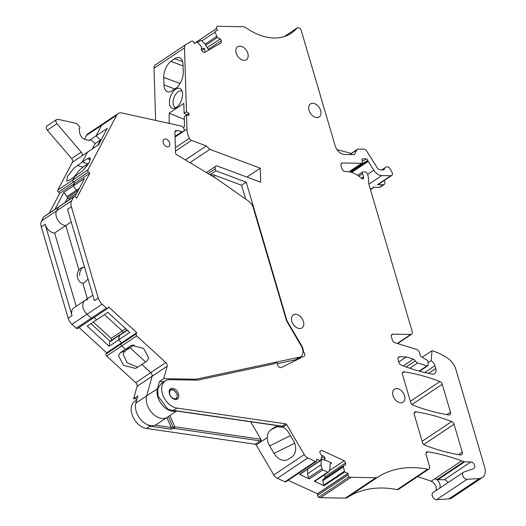 <?xml version="1.0" encoding="UTF-8"?>
<svg xmlns="http://www.w3.org/2000/svg" width="526" height="526" viewBox="0 0 526 526"><rect width="100%" height="100%" fill="white"/><g stroke="black" fill="none" stroke-linecap="round" stroke-linejoin="round"><path stroke-width="0.79" d="M176.111 107.652A8.764 4.754 110.5 0 1 175.401 107.495A8.764 4.754 110.5 0 1 173.836 106.081A8.764 4.754 110.5 0 1 178.235 91.721A8.764 4.754 110.5 0 1 181.529 91.07A8.764 4.754 110.5 0 1 182.167 91.419M176.276 107.547A10.645 5.773 -69.5 0 0 181.621 90.11A10.645 5.773 -69.5 0 0 181.523 89.946A10.645 5.773 -69.5 0 0 175.717 89.183A10.645 5.773 -69.5 0 0 170.378 106.614A10.645 5.773 -69.5 0 0 174.658 108.343A10.645 5.773 -69.5 0 0 176.276 107.547M208.493 49.194L221.328 40.607L221.236 42.83L204.482 52.534L202.392 51.574L201.307 49.852L201.445 46.702L197.48 42.271A0.625 0.421 -123.8 0 0 196.902 42.1L194.475 43.513L193.476 41.922A1.565 1.052 -123.8 0 0 191.734 41.12L186.105 44.381A6.259 4.201 -123.8 0 0 185.954 44.473A6.259 4.201 -123.8 0 0 184.501 47.84L186.441 111.808L184.126 113.353L183.824 103.385L169.168 113.189L169.142 123.373M184.501 47.84L154.026 68.222L155.611 120.395M163.981 84.91L163.75 77.401A12.834 6.956 -69.5 0 1 170.845 61.384L174.77 58.734A12.834 6.956 -69.5 0 1 179.622 57.761A12.834 6.956 -69.5 0 1 183.041 64.501L183.265 72.009A12.834 6.956 -69.5 0 1 175.664 88.388L171.739 90.991A12.834 6.956 -69.5 0 1 167.399 91.649A12.834 6.956 -69.5 0 1 163.981 84.91L174.816 88.953M184.31 119.376L169.168 113.189M169.471 123.156L170.26 123.623M186.618 115.056L188.926 113.268L188.985 115.424L186.539 115.043L184.225 116.594L184.527 126.562L183.252 127.417M184.126 113.353L186.612 114.813M351.237 153.421L336.988 149.594M353.636 154.651L354.866 153.829L356.871 149.89A3.13 2.104 -123.8 0 1 357.378 149.312A3.13 2.104 -123.8 0 1 358.278 149.062L363.979 149.16A3.13 2.104 -123.8 0 1 366.642 150.955L377.385 168.077A3.13 2.104 -123.8 0 0 380.048 169.872L383.493 169.931A1.565 1.052 -123.8 0 0 383.947 169.806A1.565 1.052 -123.8 0 0 384.289 169.234A4.695 3.156 -123.8 0 1 385.321 167.524A4.695 3.156 -123.8 0 1 385.558 167.386L386.478 166.933A3.13 2.104 -123.8 0 1 389.957 168.688L391.87 171.943A3.13 2.104 -123.8 0 1 391.719 175.487L378.411 184.389A3.13 2.104 -123.8 0 1 377.51 184.639L383.303 184.738A3.13 2.104 -123.8 0 0 384.204 184.488A3.13 2.104 -123.8 0 0 384.361 180.944L384.131 180.563M330.118 464.037L331.669 462.998L330.124 463.893L329.907 468.87L328.704 471.855A1.249 0.842 56.2 0 1 328.474 472.144A1.249 0.842 56.2 0 1 327.751 472.157L314.252 481.191A1.249 0.842 56.2 0 0 314.975 481.172L328.474 472.144M307.71 469.113L321.182 460.132A6.259 3.136 114.6 0 1 321.241 460.092L321.038 464.806L307.539 473.841L308.446 477.792A1.249 0.842 56.2 0 0 309.334 478.936L322.839 469.909A1.249 0.842 56.2 0 0 322.859 469.915L327.731 472.151A1.249 0.842 56.2 0 0 327.751 472.157M321.038 464.806L321.951 468.765A1.249 0.842 56.2 0 0 322.839 469.909M307.736 469.126L307.539 473.841M209.473 49.641L208 48.964L204.844 43.928L201.859 40.877A1.249 0.842 -123.8 0 0 200.702 40.541L197.572 42.356M321.899 457.015L325.173 458.521L324.055 456.43L321.36 455.194M321.241 458.771L324.312 460.178L325.173 458.521M321.241 460.092A6.259 3.136 114.6 0 1 322.892 459.527M201.662 50.417L204.568 48.734L205.127 52.159M201.34 49.142L203.043 48.155L204.568 48.734M324.936 478.265L324.996 476.76L345.635 462.959L345.562 464.662L343.373 465.931L344.333 471.342L323.7 485.15A0.625 0.421 56.2 0 0 324.134 485.715L344.773 471.914L347.956 473.374L317.48 493.756L317.533 495.38A1.565 1.052 56.2 0 0 318.684 497.241L349.159 476.858A6.259 4.201 -123.8 0 0 351.02 477.306L375.834 477.74A6.259 4.201 -123.8 0 0 377.609 477.26A125.241 84.088 -123.8 0 1 410.043 467.64A125.241 84.088 -123.8 0 1 427.691 469.218A3.13 2.104 -123.8 0 0 428.96 469.008A3.13 2.104 -123.8 0 0 429.538 466.45L426.053 454.609A3.13 2.104 -123.8 0 1 426.639 452.064A3.13 2.104 -123.8 0 1 427.816 451.841A219.178 147.155 -123.8 0 1 461.65 460.848L435.035 478.647A6.259 4.201 -123.8 0 1 439.624 488.207M461.65 460.848A219.178 147.155 -123.8 0 1 463.833 461.677A3.13 2.104 -123.8 0 0 464.629 461.841L470.849 461.953L444.233 479.751A3.754 2.525 -123.8 0 1 447.836 482.71M444.233 479.751L438.013 479.646A3.13 2.104 -123.8 0 1 437.218 479.482A219.178 147.155 -123.8 0 0 435.035 478.647L431.175 481.231A6.259 4.201 -123.8 0 1 435.765 490.784M384.204 184.488L380.351 187.065A3.13 2.104 -123.8 0 1 379.45 187.315L373.651 187.217L370.383 189.406M245.616 199.032L241.559 185.244L213.924 174.934L210.098 174.777M213.924 174.934L214.693 177.545M323.7 485.15L322.734 479.732L343.373 465.931M324.996 476.76L323.983 475.149M314.252 481.191L324.134 485.722M331.669 462.998L324.542 459.737M299.919 474.255A0.625 0.421 56.2 0 1 299.452 474.406L309.334 478.936M300.116 357.049L300.149 358.199M170.845 61.384L183.081 65.947M246.964 177.098L260.291 168.189L260.718 182.233L217.488 166.104A3.13 2.104 -123.8 0 0 215.831 166.196L206.363 172.528M470.849 461.953A3.754 2.525 -123.8 0 1 474.353 464.682A3.754 2.525 -123.8 0 1 473.946 468.495A3.754 2.525 -123.8 0 1 473.551 468.692L463.939 472.019A4.07 2.735 -123.8 0 0 463.511 472.23L433.036 492.612A4.07 2.735 -123.8 0 0 432.648 496.866A4.07 2.735 -123.8 0 0 436.587 499.7L448.908 498.891A12.525 8.409 -123.8 0 0 451.906 497.905L482.381 477.523A12.525 8.409 -123.8 0 1 479.383 478.509L448.908 498.891M302.989 351.822L303.377 351.565A9.396 6.305 56.2 0 0 301.654 345.7L287.794 322.103A9.396 6.305 56.2 0 1 286.512 319.17L246.188 182.147L241.559 185.244M307.822 457.922L277.347 478.305L284.974 481.803L315.449 461.42L307.822 457.922A6.259 4.201 -123.8 0 1 304.258 454.556L286.663 424.594A1.249 0.842 -123.8 0 0 285.677 423.838L176.92 408.084A15.655 10.513 -123.8 0 1 163.244 396.058A15.655 10.513 -123.8 0 1 165.296 380.909A15.655 10.513 -123.8 0 1 169.799 379.66L197.441 380.14A3.13 2.104 -123.8 0 0 197.829 380.101L272.751 364.13L276.893 362.513L277.544 364.735A3.13 2.104 -123.8 0 0 281.443 367.47L303.936 356.326A3.13 2.104 56.2 0 0 304.094 356.233A3.13 2.104 56.2 0 0 303.765 352.019L303.377 351.565M299.452 474.406L320.084 460.605A0.625 0.421 56.2 0 0 320.558 460.454L321.938 456.108L319.94 452.925L320.012 451.223L321.557 450.328L320.005 451.361M345.635 462.959L344.221 460.71L329.125 470.809M344.221 460.71L321.557 450.328M343.327 466.976L322.688 480.784M344.333 471.342A0.625 0.421 56.2 0 0 344.773 471.914M422.207 357.239L432.004 350.691L431.149 360.718L428.039 362.795M391.719 175.487A3.13 2.104 -123.8 0 1 390.818 175.737L381.725 175.579A9.396 6.305 -123.8 0 1 373.743 170.181L368.22 161.383A1.565 1.052 -123.8 0 1 367.97 160.838L367.812 160.292A1.565 1.052 -123.8 0 0 366.234 158.845L362.756 158.786A1.565 1.052 -123.8 0 0 362.302 158.911A1.565 1.052 -123.8 0 0 361.993 160.101L362.453 161.995A1.565 1.052 -123.8 0 1 362.138 163.185A1.565 1.052 -123.8 0 1 361.684 163.31L342.531 162.981A3.13 2.104 -123.8 0 0 341.63 163.231A3.13 2.104 -123.8 0 0 341.052 165.789L341.887 168.642A3.13 2.104 -123.8 0 0 345.049 171.535L346.621 171.561A25.051 16.819 -123.8 0 1 361.743 178.505A1.565 1.052 -123.8 0 0 363.137 178.814A1.565 1.052 -123.8 0 0 363.499 177.933L363.446 176.979A6.259 4.201 -123.8 0 0 362.453 173.679A1.565 1.052 -123.8 0 1 362.565 171.976A1.565 1.052 -123.8 0 1 363.019 171.851L365.438 171.89A1.565 1.052 -123.8 0 1 366.872 172.969L367.398 173.994A6.259 4.201 -123.8 0 1 368.266 176.946L368.759 183.35A6.259 4.201 -123.8 0 0 369.035 184.823L412.239 331.636A3.13 2.104 -123.8 0 1 411.661 334.201A3.13 2.104 -123.8 0 1 410.76 334.451L392.902 334.141A3.13 2.104 -123.8 0 0 392.002 334.391A3.13 2.104 -123.8 0 0 391.423 336.949L392.297 339.921A3.13 2.104 -123.8 0 0 394.848 342.709L416.783 349.474A3.13 2.104 -123.8 0 1 419.327 352.269L420.248 355.379A1.565 1.052 -123.8 0 0 421.188 356.628L427.02 360.132A1.565 1.052 -123.8 0 1 428.032 361.855L428.046 365.024A1.565 1.052 -123.8 0 1 427.684 365.826A1.565 1.052 -123.8 0 1 426.921 365.899L417.637 362.966A3.13 2.104 -123.8 0 1 415.343 360.803L406.118 366.977M354.866 153.829A3.13 2.104 -123.8 0 1 354.366 154.401A3.13 2.104 -123.8 0 1 353.465 154.657L344.648 154.499A9.396 6.305 -123.8 0 1 335.174 145.82L301.26 30.587A3.13 2.104 -123.8 0 0 297.197 27.95L284.277 36.59M221.328 40.607L220.249 38.885L217.291 37.53L215.055 32.093A0.625 0.421 -123.8 0 1 215.173 31.527L217.606 30.12L216.607 28.529A1.565 1.052 -123.8 0 1 216.646 26.701A1.565 1.052 -123.8 0 1 216.666 26.681A6.259 4.201 -123.8 0 1 218.283 26.3L243.097 26.727A6.259 4.201 -123.8 0 1 246.056 27.806A59.491 39.943 -123.8 0 0 283.271 36.886A59.491 39.943 -123.8 0 0 291.272 33.243A59.491 39.943 -123.8 0 0 296.901 28.213A3.13 2.104 -123.8 0 1 297.197 27.95M216.62 36.465L205.028 44.223M217.291 37.53L205.692 45.282M220.249 38.885L207.165 47.636M210.078 174.704L215.864 170.832L246.188 182.147M247.812 53.343A7.831 5.253 -123.8 0 1 246.365 59.747A7.831 5.253 -123.8 0 1 236.22 53.139A7.831 5.253 -123.8 0 1 237.667 46.735A7.831 5.253 -123.8 0 1 247.812 53.343M400.891 402.817A7.831 5.253 -123.8 0 1 393.586 397.13A7.831 5.253 -123.8 0 1 394.441 389.181A7.831 5.253 -123.8 0 1 396.689 388.556A7.831 5.253 -123.8 0 1 403.994 394.244A7.831 5.253 -123.8 0 1 403.14 402.193A7.831 5.253 -123.8 0 1 400.891 402.817M303.43 321.524A7.831 5.253 56.2 0 0 293.278 314.916A7.831 5.253 56.2 0 0 291.831 321.32A7.831 5.253 56.2 0 0 301.983 327.928A7.831 5.253 56.2 0 0 303.43 321.524M316.928 117.554A7.831 5.253 -123.8 0 1 309.623 111.867A7.831 5.253 -123.8 0 1 310.478 103.911A7.831 5.253 -123.8 0 1 312.733 103.287A7.831 5.253 -123.8 0 1 320.038 108.974A7.831 5.253 -123.8 0 1 319.183 116.923A7.831 5.253 -123.8 0 1 316.928 117.554M260.291 168.189L209.828 149.358L206.343 145.926L191.523 140.389A3.13 2.104 -123.8 0 1 189.38 138.312A18.785 12.611 -123.8 0 1 186.967 129.08L186.539 115.043M206.343 145.926L185.415 159.924M209.828 149.358L189.945 162.652M417.473 476.694A219.178 147.155 -123.8 0 1 431.175 481.231M479.383 478.509L467.062 479.317A4.07 2.735 -123.8 0 1 463.123 476.484A4.07 2.735 -123.8 0 1 463.511 472.23M432.004 350.691A59.491 39.943 -123.8 0 1 447.245 357.956A15.655 10.513 -123.8 0 1 456.075 370.028L484.696 467.272A12.525 8.409 -123.8 0 1 482.381 477.523M431.149 360.718A6.259 4.201 -123.8 0 1 434.91 365.688L424.706 372.513M415.343 360.803A3.13 2.104 -123.8 0 0 413.311 359.113L406.342 356.904L399.569 356.792A3.13 2.104 -123.8 0 0 398.669 357.042A3.13 2.104 -123.8 0 0 398.09 359.6L398.932 362.453A3.13 2.104 -123.8 0 0 401.299 365.182A219.178 147.155 -123.8 0 0 432.089 374.091A6.259 4.201 -123.8 0 0 434.594 373.664A6.259 4.201 -123.8 0 0 435.752 368.542L434.91 365.688M406.342 356.904L398.787 361.96M215.864 170.832L215.252 168.761A3.13 2.104 -123.8 0 1 215.831 166.196M284.974 481.803A1.565 1.052 56.2 0 0 285.881 481.783L316.356 461.401A1.565 1.052 56.2 0 0 316.718 460.664L316.784 459.093L320.084 460.605M315.449 461.42A1.565 1.052 56.2 0 0 316.356 461.401M317.48 493.756L288.103 480.297M317.605 493.809L348.08 473.426L348.008 474.998A1.565 1.052 56.2 0 0 349.159 476.858M377.609 477.26L347.134 497.642A6.259 4.201 -123.8 0 1 345.358 498.122L320.544 497.688A6.259 4.201 -123.8 0 1 318.684 497.241M347.134 497.642A125.241 84.088 -123.8 0 1 379.568 488.023A125.241 84.088 -123.8 0 1 397.222 489.601A3.13 2.104 -123.8 0 0 398.484 489.39L428.96 469.008M442.267 384.263L450.473 412.154A3.13 2.104 -123.8 0 1 449.894 414.712A3.13 2.104 -123.8 0 1 448.717 414.942A219.178 147.155 -123.8 0 1 413.068 405.184A3.13 2.104 -123.8 0 1 410.78 402.712L402.508 374.611A3.13 2.104 -123.8 0 1 403.087 372.046A3.13 2.104 -123.8 0 1 404.264 371.823A219.178 147.155 -123.8 0 1 439.894 381.534A3.13 2.104 -123.8 0 1 442.267 384.263L411.996 404.514M410.905 403.021A3.13 2.104 -123.8 0 1 411.582 404.086M454.043 424.272L462.249 452.163A3.13 2.104 -123.8 0 1 461.67 454.727A3.13 2.104 -123.8 0 1 460.493 454.951A219.178 147.155 -123.8 0 1 424.85 445.2A3.13 2.104 -123.8 0 1 422.483 442.484L414.205 414.357A3.13 2.104 -123.8 0 1 414.85 412.049A3.13 2.104 -123.8 0 1 416.033 411.825A219.178 147.155 -123.8 0 1 451.67 421.543A3.13 2.104 -123.8 0 1 454.043 424.272L423.772 444.516M422.7 443.05A3.13 2.104 -123.8 0 1 423.351 444.075M188.926 113.268L186.441 111.808M154.026 68.222A6.259 4.201 -123.8 0 1 155.479 64.856A6.259 4.201 -123.8 0 1 155.63 64.764M278.385 426.067L270.594 429.933L275.322 426.81L282.863 427.138A12.834 9.475 -116.4 0 1 288.925 433.023L293.324 440.518A12.834 9.475 -116.4 0 1 291.877 456.87L287.939 459.474A12.834 9.475 -116.4 0 1 287.65 459.632A12.834 9.475 -116.4 0 1 274.039 453.419L269.641 445.923A12.834 9.475 -116.4 0 1 267.32 437.533L256.188 444.976L273.783 474.939A6.259 4.201 -123.8 0 0 277.347 478.305M170.674 429.15L171.213 427.5L173.126 427.454L174.218 428.407L170.674 429.15L149.917 426.145L145.761 423.811A15.655 10.513 -123.8 0 1 135.859 403.12A15.655 10.513 56.2 0 0 141.579 420.484A15.655 10.513 56.2 0 0 156.472 424.482L167.275 417.256A15.655 10.513 -123.8 0 1 156.61 416.618A15.655 10.513 -123.8 0 1 146.662 395.9L152.113 376.268A3.13 2.104 56.2 0 0 150.778 372.612L141.869 364.452L135.55 368.45L123.617 365.373L118.403 355.596L120.349 352.69L125.366 349.336L121.684 345.97A1.565 1.052 -123.8 0 1 121.092 343.951L121.723 342.755L118.639 339.934L129.823 332.452L107.85 312.326L96.659 319.808L94.134 317.494L96.659 319.808L87.211 326.127L109.184 346.253L118.639 339.934L119.152 335.687L127.364 330.196M250.606 421.753L260.883 439.243A2.505 1.683 56.2 0 0 260.751 439.217A1.249 0.796 98.2 0 1 260.212 440.867L255.202 444.22A1.249 0.842 -123.8 0 1 256.188 444.976M255.202 444.22L146.445 428.466A15.655 10.513 -123.8 0 1 132.769 416.441A15.655 10.513 -123.8 0 1 134.82 401.292L136.721 400.023M175.645 399.517A6.134 4.123 -123.8 0 1 169.918 395.059A6.134 4.123 -123.8 0 1 170.588 388.819A6.134 4.123 -123.8 0 1 172.35 388.333A6.134 4.123 -123.8 0 1 178.077 392.79A6.134 4.123 -123.8 0 1 177.407 399.024A6.134 4.123 -123.8 0 1 175.645 399.517M270.594 429.933C268.503 431.662 267.412 434.2 267.32 437.533M281.943 426.264L283.192 426.921L282.863 427.138M176.92 408.084L173.448 410.405L171.298 410.26L167.748 409.11L158.01 396.032L157.774 388.707L161.055 383.75L165.296 380.909M260.883 439.243L261.205 441.623A1.249 0.842 -123.8 0 0 260.212 440.867L174.218 428.407A1.249 0.796 98.2 0 0 174.75 426.757L173.126 427.454L168.359 416.533M137.043 398.866L133.604 398.807L137.845 395.973L135.859 403.12L146.662 395.9A15.655 10.513 56.2 0 0 155.558 415.954A15.655 10.513 56.2 0 0 167.275 417.256L176.585 411.023M116.627 115.279L101.584 125.346A9.396 6.305 -123.8 0 1 103.063 123.669A9.396 6.305 56.2 0 0 101.584 125.346L96.048 135.872L101.584 125.346L86.54 135.406A9.396 6.305 -123.8 0 1 88.02 133.736L118.107 113.609A9.396 6.305 56.2 0 0 116.627 115.279L87.881 169.924A1.565 1.052 56.2 0 0 88.473 171.943L89.814 173.172L76.632 198.23L75.29 197A1.565 1.052 56.2 0 0 73.896 196.698A1.565 1.052 56.2 0 0 73.653 196.974L71.648 200.781A9.396 6.305 56.2 0 0 71.391 206.797L98.257 298.084A9.396 6.305 56.2 0 0 102.077 304.173L106.357 308.085A1.565 1.052 56.2 0 0 107.745 308.394A1.565 1.052 56.2 0 0 107.994 308.111L108.619 306.921L136.767 332.695L136.135 333.885A1.565 1.052 56.2 0 0 136.734 335.904L165.821 362.545A3.13 2.104 56.2 0 1 167.156 366.208L163.691 378.681L195.988 379.246L299.281 357.226A9.396 6.305 56.2 0 0 300.813 356.582A9.396 6.305 56.2 0 0 301.267 345.963L287.413 322.366L287.794 322.103M101.485 139.311L100.512 139.962L97.685 145.334L100.512 139.962L96.048 135.872L90.61 139.548A3.13 2.104 -123.8 0 1 90.117 140.107A3.13 2.104 -123.8 0 1 88.802 140.304L85.449 139.568A6.259 4.201 -123.8 0 1 79.742 132.894L79.071 128.482A1.249 0.842 -123.8 0 0 79.597 128.403L79.11 128.732M79.373 188.269L76.355 190.287L77.25 191.102L67.801 197.428L66.907 196.606L76.355 190.287L73.324 185.98L74.771 183.232L73.43 182.009A1.565 1.052 -123.8 0 1 72.838 179.991L74.561 176.716L69.544 180.07L66.684 181.102L67.453 176.453L73.844 168.248L82.293 162.015L87.474 152.165L72.43 162.232L57.794 190.05A1.565 1.052 -123.8 0 0 58.386 192.069L59.727 193.298L49.273 213.168M92.287 148.95L95.114 143.572L100.512 139.962L96.048 135.872L107.232 128.39L98.658 144.683L87.474 152.165L82.293 162.015L87.967 163.81L86.553 166.499L87.967 163.81L82.95 167.169L77.276 165.374M66.907 196.606L63.876 192.299L73.324 185.98L76.355 190.287L77.25 191.102L77.874 191.116L77.25 191.102L78.223 190.451M73.653 196.974L58.61 207.034A1.565 1.052 -123.8 0 1 58.853 206.757A1.565 1.052 56.2 0 0 58.61 207.034L56.604 210.841L58.61 207.034L43.566 217.1A1.565 1.052 -123.8 0 1 43.809 216.817L73.896 196.698M56.348 216.857A9.396 6.305 -123.8 0 1 56.604 210.841A9.396 6.305 56.2 0 0 56.348 216.857A9.396 6.305 56.2 0 0 65.822 225.536A9.396 6.305 -123.8 0 1 56.348 216.857M87.395 298.821L82.865 283.435L87.395 298.821M78.939 270.101L65.822 225.536L78.939 270.101M92.951 318.177A1.565 1.052 -123.8 0 1 92.701 318.454A1.565 1.052 -123.8 0 1 91.307 318.151L87.033 314.232A9.396 6.305 -123.8 0 1 83.213 308.144A9.396 6.305 -123.8 0 1 84.949 300.458A9.396 6.305 -123.8 0 1 87.651 299.708M93.286 322.063L111.131 338.409L122.315 330.926L104.47 314.581L122.315 330.926L122.841 332.702L122.315 330.926L125.694 328.671M90.926 323.641L110.118 341.216L119.566 334.891L118.639 339.934L121.723 342.755L106.673 352.821L79.091 327.56M137.694 367.24L127.154 362.808L123.071 353.978L125.017 351.072L130.034 347.719L145.59 361.967L130.034 347.719L125.366 349.336L121.684 345.97L106.64 356.03A1.565 1.052 -123.8 0 1 106.048 354.011L106.673 352.821M133.242 344.99L130.376 345.983L131.684 345.339L143.618 348.416L148.832 358.193L146.886 361.099L141.869 364.452L150.778 372.612A3.13 2.104 -123.8 0 1 152.113 376.268L146.662 395.9L157.465 388.675A15.655 10.513 56.2 0 0 162.12 404.842A15.655 10.513 56.2 0 0 176.098 410.957M165.821 362.545L135.734 382.672L106.64 356.03M135.734 382.672A3.13 2.104 -123.8 0 1 137.069 386.327L133.604 398.807M76.204 306.303L54.638 233.018A9.396 6.305 56.2 0 1 45.164 224.339L72.029 315.626A9.396 6.305 56.2 0 1 73.765 307.94L84.949 300.458A9.396 6.305 56.2 0 0 83.213 308.144A9.396 6.305 56.2 0 0 87.033 314.232L91.307 318.151A1.565 1.052 56.2 0 0 92.701 318.454L77.657 328.52A1.565 1.052 -123.8 0 1 76.263 328.211L71.99 324.292A9.396 6.305 -123.8 0 1 68.17 318.21L41.304 226.923A9.396 6.305 -123.8 0 1 41.561 220.907L43.566 217.1M79.597 128.403A1.249 0.842 -123.8 0 0 79.472 126.72L77.657 124.603A3.754 2.525 -123.8 0 0 75.448 123.163L57.952 119.317A3.13 2.104 -123.8 0 0 56.637 119.514A3.13 2.104 -123.8 0 0 56.959 123.722L81.254 152.132L71.615 158.582A3.13 2.104 -123.8 0 1 72.43 162.232M71.615 158.582L47.314 130.172A3.13 2.104 -123.8 0 1 46.992 125.964L56.637 119.514M84.508 139.265L86.54 135.406M111.131 338.409L111.657 340.184M73.679 177.301L79.518 170.043L82.95 167.169M69.662 199.525L68.689 198.631L67.177 198.604M68.689 198.631L76.763 193.226M110.118 341.216L109.697 342.012L127.036 329.901M109.697 342.012L109.184 346.253M54.638 233.018L71.227 221.926M67.801 197.428L65.079 202.595M63.876 192.299L54.868 209.427M81.254 152.132A3.13 2.104 -123.8 0 1 82.069 155.781M95.114 143.572L90.643 139.482M89.814 173.172L59.727 193.298M88.046 279.076L83.351 283.442L80.623 282.488A9.08 9.08 0 0 1 80.873 268.135L83.161 267.274L84.64 267.504M277.235 363.683L295.421 359.804A9.396 6.305 56.2 0 0 296.953 359.159L300.813 356.582M175.04 136.379L182.114 131.651L176.96 130.514A3.13 2.104 56.2 0 0 175.645 130.718A3.13 2.104 56.2 0 0 174.921 132.401L175.539 152.908A1.565 1.052 56.2 0 0 176.558 154.598L216.548 178.656L248.298 200.912A9.396 6.305 56.2 0 1 253.328 207.974L286.131 319.427A9.396 6.305 56.2 0 0 287.413 322.366M182.114 131.651A3.13 2.104 56.2 0 0 183.429 131.447A3.13 2.104 56.2 0 0 183.883 128.515A3.13 2.104 56.2 0 0 181.266 126.043L122.085 113.018A9.396 6.305 56.2 0 0 118.107 113.609M90.544 159.687L87.303 158.661L90.163 157.629L89.4 162.278L83.003 170.483L74.561 176.716L72.838 179.991A1.565 1.052 56.2 0 0 73.43 182.009L58.386 192.069M87.303 158.661L82.293 162.015L87.967 163.81L88.848 163.224M88.473 171.943L73.43 182.009L74.771 183.232L73.324 185.98L84.515 178.498L74.922 196.731M71.391 206.797L67.532 209.374L94.404 300.662L98.257 298.084M130.376 345.983L125.366 349.336L130.034 347.719L134.209 344.925M136.767 332.695L121.723 342.755L121.092 343.951A1.565 1.052 56.2 0 0 121.684 345.97L136.734 335.904M163.251 142.868A4.339 2.913 -123.8 0 1 164.053 139.318A4.339 2.913 -123.8 0 1 169.681 142.98A4.339 2.913 -123.8 0 1 168.879 146.524A4.339 2.913 -123.8 0 1 163.251 142.868M194.719 380.094L195.988 379.246M163.691 378.681L159.45 381.521L164.257 381.606M159.45 381.521L157.465 388.675M321.951 468.765L308.446 477.792M320.768 459.941L321.182 460.132M383.303 184.738L379.45 187.315M180.076 83.489L163.75 77.401M182.647 61.68L174.77 58.734M463.833 461.677L437.218 479.482M464.629 461.841L438.013 479.646M286.512 319.17L286.131 319.427M301.267 345.963L301.654 345.7M303.765 352.019L302.956 352.565M426.921 365.899L419.156 371.093M390.818 175.737L377.51 184.639M384.289 169.234L383.257 169.931M356.871 149.89L349.843 154.591M215.055 32.093L201.885 40.903M186.967 129.08L183.528 131.375M189.38 138.312L175.382 147.668M191.523 140.389L175.487 151.12M427.816 451.841L425.981 453.064M467.062 479.317L436.587 499.7M435.752 368.542L428.526 373.375M399.569 356.792L398.097 357.779M413.311 359.113L403.166 365.899M417.637 362.966L409.761 368.233M392.902 334.141L391.429 335.128M410.76 334.451L397.288 343.465M362.453 173.679L358.811 176.111M363.446 176.979L361.493 178.281M363.499 177.933L362.184 178.807M342.531 162.981L341.052 163.967M361.684 163.31L349.014 171.785M362.756 158.786L362.019 159.279M366.234 158.845L362.322 161.462M367.812 160.292L350.257 172.035M367.97 160.838L350.954 172.219M368.22 161.383L351.697 172.436M373.743 170.181L367.556 174.323M381.725 175.579L368.871 184.172M296.901 28.213L284.467 36.531M216.607 28.529L194.396 43.382M215.252 168.761L208.079 173.56M317.533 495.38L348.008 474.998M351.02 477.306L320.544 497.688M375.834 477.74L345.358 498.122M427.691 469.218L397.222 489.601M450.473 412.154L446.778 414.62M404.264 371.823L402.429 373.052M439.894 381.534L410.359 401.292M416.033 411.825L414.192 413.055M451.67 421.543L422.135 441.294M462.249 452.163L458.56 454.635M294.613 443.214L274.039 453.419M290.444 435.613L269.641 445.923M304.258 454.556L273.783 474.939M155.15 425.172L171.213 427.5L166.86 417.532M285.677 423.838L282.206 426.159A1.249 0.842 -123.8 0 1 283.192 426.921L286.663 424.594M173.448 410.405L282.206 426.159A1.249 0.796 -81.8 0 1 281.791 426.27L282.179 426.435M149.917 426.145L146.445 428.466M276.189 426.454L274.506 427.29M169.852 415.533L174.75 426.757L260.751 439.217M125.017 351.072L120.349 352.69M167.156 366.208L137.069 386.327M136.135 333.885L106.048 354.011M106.357 308.085L76.263 328.211M102.077 304.173L71.99 324.292M72.029 315.626L68.17 318.21M45.164 224.339L41.304 226.923M71.648 200.781L41.561 220.907M87.881 169.924L57.794 190.05M56.959 123.722L47.314 130.172M90.61 139.548L89.413 140.35M79.584 275.295A9.08 6.72 -92.7 0 1 83.161 267.274M295.421 359.804L299.281 357.226M174.961 131.855L176.96 130.514M172.837 398.189A4.885 3.281 -123.8 0 1 169.615 392.12A4.885 3.281 -123.8 0 1 174.007 390.437A4.885 3.281 -123.8 0 1 177.223 396.499A4.885 3.281 -123.8 0 1 172.837 398.189M374.164 187.223L370.468 189.695M299.807 474.399L320.446 460.598M427.684 365.826L419.623 371.218M385.321 167.524L381.764 169.905M357.378 149.312L349.488 154.585M411.661 334.201L397.649 343.577M362.565 171.976L357.608 175.29M362.138 163.185L349.225 171.824M185.954 44.473L155.479 64.856M171.298 410.26L281.791 426.27M175.059 137.049L183.429 131.447M92.701 318.454L107.745 308.394M84.949 300.458L92.8 295.211M170.01 389.339L173.856 389.865L177.479 394.566L176.71 399.359"/></g></svg>
